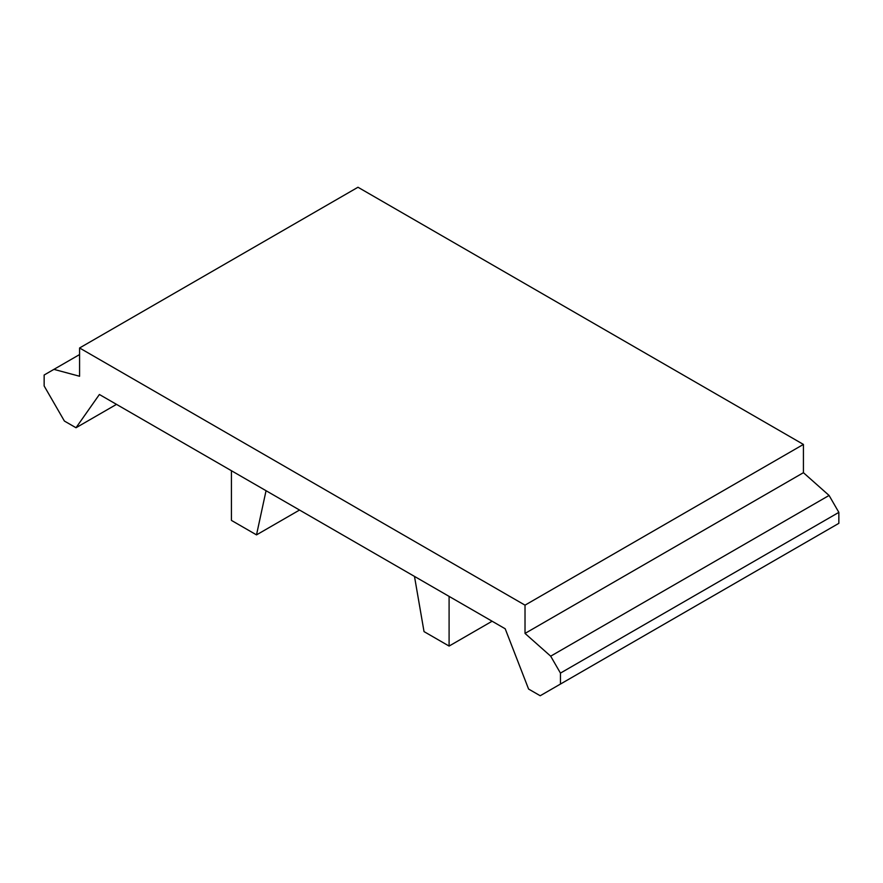 <?xml version="1.0" encoding="UTF-8"?>
<svg xmlns="http://www.w3.org/2000/svg" width="883" height="883" viewBox="0 0 883 883"><rect width="100%" height="100%" fill="white"/><g stroke="black" fill="none" stroke-linecap="round" stroke-linejoin="round"><path stroke-width="1.32" d="M231.434 470.727L231.434 520.407L256.512 534.877L266.048 490.705M299.536 510.043L256.512 534.877M492.118 621.224L449.094 646.069L424.028 631.599L414.48 576.4M449.094 596.389L449.094 646.069M99.393 394.491L505.208 628.784L528.586 689.049L540.208 695.749L560.451 684.06L560.451 673.1L550.683 656.179L525.021 633.42L525.021 605.153L79.58 347.979L79.58 376.257L53.918 369.37L44.15 375.01L44.15 385.97L64.393 421.048L76.015 427.747L99.393 394.491M79.58 347.979L357.979 187.251L803.42 444.425L525.021 605.153M560.451 684.06L838.85 523.332L838.85 512.372L829.082 495.451L803.42 472.692L803.42 444.425M803.42 472.692L525.021 633.42M829.082 495.451L550.683 656.179M838.85 512.372L560.451 673.1M116.501 404.37L76.015 427.747M79.58 354.558L53.918 369.37"/></g></svg>
